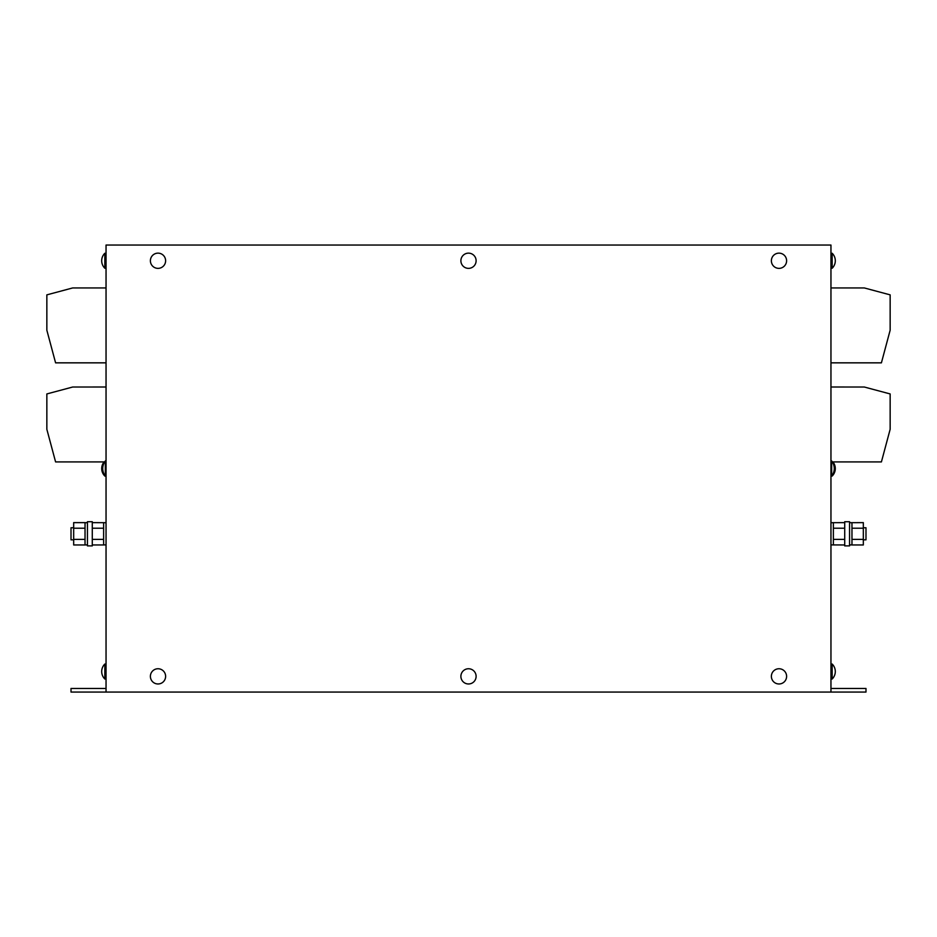 <?xml version="1.0" encoding="UTF-8"?>
<svg xmlns="http://www.w3.org/2000/svg" width="937" height="937" viewBox="0 0 937 937"><rect width="100%" height="100%" fill="white"/><g stroke="black" fill="none" stroke-linecap="round" stroke-linejoin="round"><path stroke-width="1.41" d="M158.002 668.749A7.613 7.613 0 0 0 150.388 676.362A7.613 7.613 0 0 0 158.002 683.975A7.613 7.613 0 0 0 165.615 676.362A7.613 7.613 0 0 0 158.002 668.749M778.998 253.142A7.613 7.613 0 0 0 771.385 260.755A7.613 7.613 0 0 0 778.998 268.369A7.613 7.613 0 0 0 786.611 260.755A7.613 7.613 0 0 0 778.998 253.142M778.998 668.749A7.613 7.613 0 0 0 771.385 676.362A7.613 7.613 0 0 0 778.998 683.975A7.613 7.613 0 0 0 786.611 676.362A7.613 7.613 0 0 0 778.998 668.749M158.002 253.142A7.613 7.613 0 0 0 150.388 260.755A7.613 7.613 0 0 0 158.002 268.369A7.613 7.613 0 0 0 165.615 260.755A7.613 7.613 0 0 0 158.002 253.142M468.5 253.142A7.613 7.613 0 0 0 460.887 260.755A7.613 7.613 0 0 0 468.5 268.369A7.613 7.613 0 0 0 476.113 260.755A7.613 7.613 0 0 0 468.5 253.142M468.5 668.749A7.613 7.613 0 0 0 460.887 676.362A7.613 7.613 0 0 0 468.5 683.975A7.613 7.613 0 0 0 476.113 676.362A7.613 7.613 0 0 0 468.5 668.749M832.349 461.918L881.412 461.918L890.15 429.298L890.15 393.938L864.301 387.016L830.955 387.004L830.955 476.172L831.669 476.172A12.486 12.486 0 0 0 831.669 460.945L831.669 476.172M105.331 476.172L105.331 460.945A12.486 12.486 0 0 0 105.331 476.172L106.045 476.172L106.045 387.004L72.699 387.016L46.85 393.938L46.85 429.298L55.588 461.918L104.651 461.918M73.672 527.765L71.013 527.765L71.013 539.841L73.672 539.841M103.632 544.912L106.045 544.912L106.045 522.682L103.632 522.682L103.632 544.959L92.283 544.959M85.033 528.222L85.033 522.635L73.672 522.635L73.672 528.222L85.033 528.222L85.033 544.959L73.672 544.959L73.672 539.384L85.033 539.384M92.283 521.722L92.283 545.884L87.446 545.884L87.446 521.722L92.283 521.722M844.717 544.959L830.955 544.912L830.955 522.682L833.368 522.682L833.368 528.222L844.717 528.222M844.717 539.384L833.368 539.384L833.368 528.222M844.717 533.797L844.717 521.722L849.554 521.722L849.554 545.884L844.717 545.884L844.717 533.797M851.967 539.384L851.967 528.222L863.328 528.222L863.328 544.959L851.967 544.959L851.967 539.384L863.328 539.384M851.967 528.222L851.967 522.682L849.554 522.682M863.328 539.841L865.987 539.841L865.987 527.765L863.328 527.765M830.955 664.04L832.161 664.04L832.161 679.02A10.506 10.506 0 0 0 832.161 664.04L830.955 664.04M830.955 679.02L832.161 679.02A10.506 10.506 0 0 0 835.3 671.536M831.763 476.055L832.161 476.055A10.506 10.506 0 0 0 832.923 461.918M830.955 268.251L832.161 268.251A10.506 10.506 0 0 0 832.161 253.259L832.161 268.251L830.955 268.251M830.955 253.259L832.161 253.259L830.955 253.259M104.839 253.259L104.839 268.251A10.506 10.506 0 0 1 104.839 253.259L106.045 253.259L104.839 253.259M106.045 268.251L104.839 268.251L106.045 268.251M104.839 475.504L104.839 476.055A10.506 10.506 0 0 1 104.077 461.918M104.839 664.04L104.839 679.02A10.506 10.506 0 0 1 104.839 664.04L106.045 664.04L104.839 664.04M106.045 679.02L104.839 679.02A10.506 10.506 0 0 1 101.7 671.536M106.045 245.049L106.045 692.068L830.955 692.068L830.955 245.049L106.045 245.049M106.045 362.842L106.045 287.94L72.699 287.94L46.85 294.862L46.85 330.222L55.588 362.842L106.045 362.842M830.955 362.842L830.955 287.94L864.301 287.94L890.15 294.862L890.15 330.222L881.412 362.842L830.955 362.842M106.045 692.068L71.013 692.068L71.013 688.449L106.045 688.449M830.955 688.449L865.987 688.449L865.987 692.068L830.955 692.068M851.967 522.682L863.328 522.635L863.328 528.222M833.368 539.384L833.368 544.912M833.368 522.682L844.717 522.635M73.672 528.222L73.672 539.384M92.283 522.635L103.632 522.682M92.283 528.222L103.632 528.222M92.283 539.384L103.632 539.384M364.598 245.049L572.402 245.049M830.955 460.945L831.669 460.945M106.045 460.945L105.331 460.945M87.446 522.682L85.033 522.682M851.967 544.912L849.554 544.912M87.446 544.912L85.033 544.912"/></g></svg>
